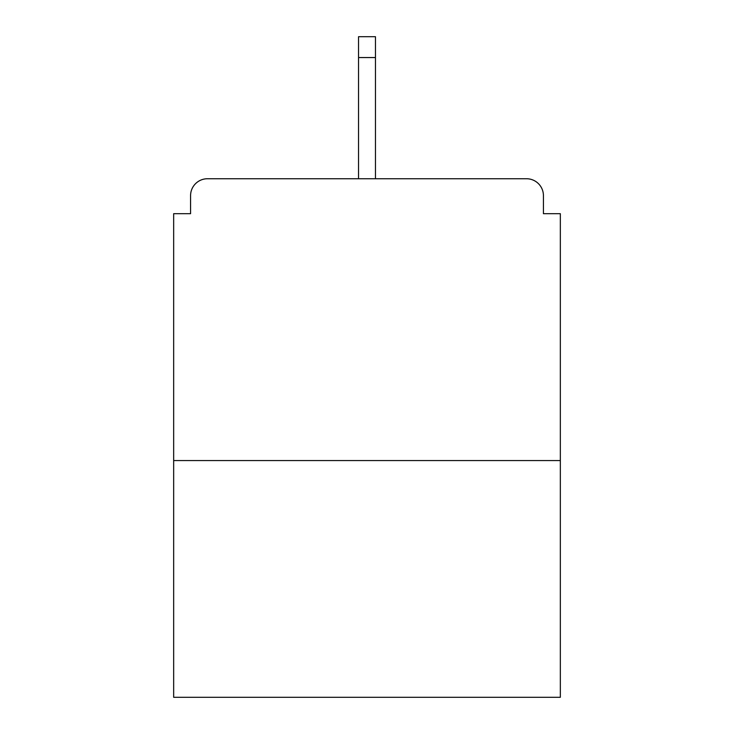 <?xml version="1.0" encoding="UTF-8"?>
<svg xmlns="http://www.w3.org/2000/svg" width="734" height="734" viewBox="0 0 734 734"><rect width="100%" height="100%" fill="white"/><g stroke="black" fill="none" stroke-linecap="round" stroke-linejoin="round"><path stroke-width="1.1" d="M543.426 213.686L543.426 195.648L543.426 213.686L560.336 213.686L560.336 697.3L173.664 697.3L173.664 213.686L190.574 213.686L190.574 195.648L190.574 213.686M560.336 460.567L173.664 460.567M543.426 195.648A16.91 16.91 0 0 0 526.517 178.738L207.483 178.738A16.91 16.91 0 0 0 190.574 195.648M526.517 178.738L454.933 178.738M279.067 178.738L207.483 178.738M375.459 57.555L358.541 57.555L358.541 36.7L375.459 36.7L375.459 178.738M358.541 57.555L358.541 178.738"/></g></svg>
